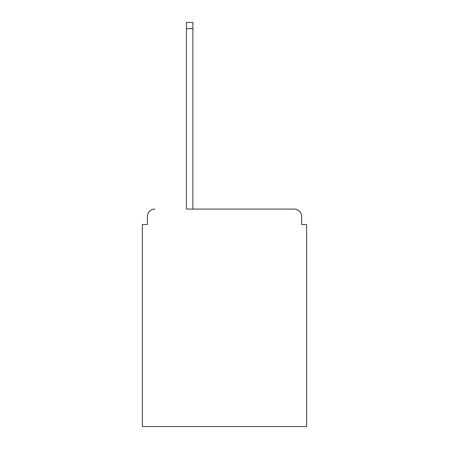 <?xml version="1.0" encoding="UTF-8"?>
<svg xmlns="http://www.w3.org/2000/svg" width="449" height="449" viewBox="0 0 449 449"><rect width="100%" height="100%" fill="white"/><g stroke="black" fill="none" stroke-linecap="round" stroke-linejoin="round"><path stroke-width="0.67" d="M301.638 224.5L301.638 216.536L301.638 224.5L306.616 224.5L306.616 426.55L142.384 426.55L142.384 224.5L147.362 224.5L147.362 216.536L147.362 224.5M186.43 28.669L186.43 209.071L294.174 209.071L192.896 209.071L192.896 28.669L186.43 28.669L186.43 22.45L192.896 22.45L192.896 28.669M301.638 216.536A7.465 7.465 0 0 0 294.174 209.071M154.826 209.071A7.465 7.465 0 0 0 147.362 216.536"/></g></svg>
